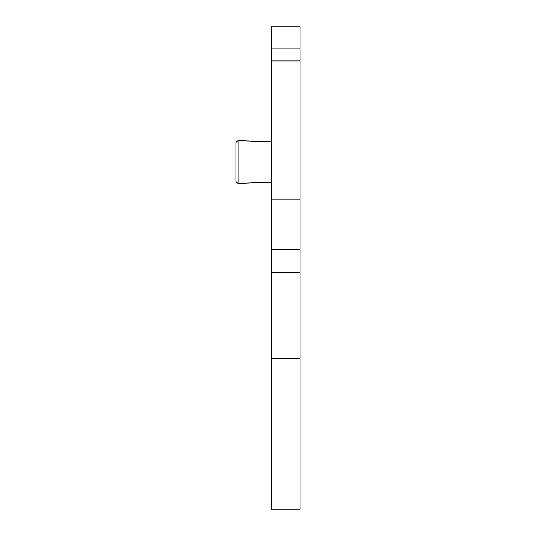 <?xml version="1.0" encoding="UTF-8"?>
<svg xmlns="http://www.w3.org/2000/svg" width="536" height="536" viewBox="0 0 536 536"><rect width="100%" height="100%" fill="white"/><g stroke="black" fill="none" stroke-linecap="round" stroke-linejoin="round"><path stroke-width="0.4" stroke-dasharray="2.68 2.01" d="M271.558 149.175L271.558 174.79L271.558 149.175L271.558 174.79L271.558 149.175L235.981 149.175L235.981 174.79L271.558 174.79L235.981 174.79L235.981 149.175L235.981 174.79L235.981 149.175L271.558 149.175M300.019 272.529L300.019 509.2L271.558 509.2L271.558 272.529L300.019 272.529L300.019 53.834L271.558 53.834L271.558 92.916L300.019 92.916M300.019 199.868L271.558 199.868L271.558 272.529M271.558 199.868L271.558 92.916M271.558 26.8L271.558 53.834L300.019 53.834L300.019 26.8L271.558 26.8M271.558 141.779L271.558 182.193L271.558 141.779L271.558 182.193L271.558 141.779L238.929 140.64A2.848 2.848 0 0 0 235.981 143.487M235.981 149.175L235.981 174.79M300.019 48.146L271.558 48.146M271.558 249.166L300.019 249.166M300.019 358.792L271.558 358.792M238.929 140.64L238.929 183.332M300.019 70.913L271.558 70.913"/><path stroke-width="0.8" d="M271.558 48.146L300.019 48.146L300.019 26.8L271.558 26.8L271.558 60.943L300.019 60.943L300.019 509.2L271.558 509.2L271.558 249.166L300.019 249.166M300.019 199.868L271.558 199.868L271.558 60.943M271.558 199.868L271.558 249.166M271.558 141.779L238.929 140.64L238.929 183.332L271.558 182.193L238.929 183.332A2.848 2.848 0 0 1 235.981 180.485L235.981 174.79M238.929 140.64A2.848 2.848 0 0 0 235.981 143.487L235.981 149.175M235.981 143.487L235.981 180.485A2.848 2.848 0 0 0 238.929 183.332M300.019 48.146L300.019 60.943M300.019 358.792L271.558 358.792M271.558 272.529L300.019 272.529"/></g></svg>
